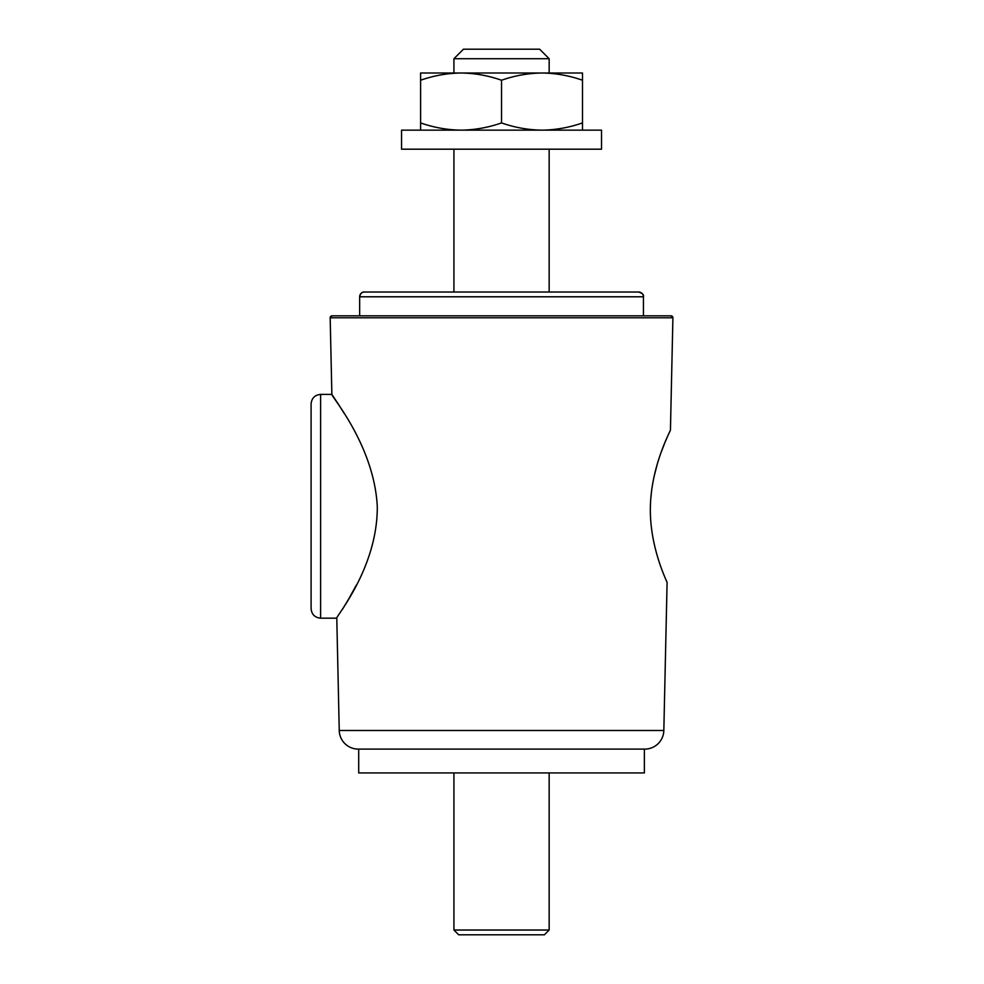 <?xml version="1.0" encoding="UTF-8"?>
<svg xmlns="http://www.w3.org/2000/svg" width="984" height="984" viewBox="0 0 984 984"><rect width="100%" height="100%" fill="white"/><g stroke="black" fill="none" stroke-linecap="round" stroke-linejoin="round"><path stroke-width="1.48" d="M663.831 730.485L339.246 730.485A19.04 19.04 90 0 0 357.758 749.107L645.332 749.107A19.04 19.04 -90 0 0 663.831 730.485L667.091 582.466C667.779 583.082 649.194 547.485 650.399 506.28C651.359 464.866 671.149 429.627 670.436 430.106L672.908 317.783A1.907 1.907 -90 0 0 671.002 315.827L332.088 315.827L330.181 317.783A1.907 1.907 90 0 1 332.088 315.827M311.092 403.92L311.092 608.653L311.092 403.92C311.67 398.139 314.843 394.965 320.612 394.399L320.612 618.173C314.843 617.595 311.67 614.422 311.092 608.653M359.652 315.827L359.652 296.787A4.76 4.76 90 0 1 364.424 292.027L638.665 292.027L451.545 292.027L453.932 292.027L453.932 149.187M451.545 292.027L364.424 292.027C362.149 291.731 360.562 293.318 359.652 296.787L643.425 296.787A4.76 4.76 -90 0 0 638.665 292.027C642.527 293.343 644.114 294.929 643.425 296.787L643.425 315.827M667.681 436.121L664.852 442.714M664.704 443.083L661.236 452.037M657.337 463.858L653.991 476.908M651.531 491.274L650.781 498.667M339.246 730.485L336.786 618.173C334.818 617.829 377.856 568.198 377.278 506.28C373.981 444.645 330.12 395.002 331.866 394.399L330.181 317.783L672.908 317.783L671.002 315.827M356.306 585.197L348.828 598.776M348.57 599.231L342.506 609.244M549.158 149.187L549.158 292.027L551.532 292.027M320.612 394.399L331.866 394.399L337.807 403.317M338.004 403.6L344.363 413.661M664.643 576.686L667.091 582.466M549.158 73.001L549.158 58.72L453.932 58.72L453.932 73.001M453.932 58.72L463.452 49.2L539.638 49.2L549.158 58.72M544.398 934.8L458.692 934.8L453.932 930.04L549.158 930.04L544.398 934.8M601.532 130.146L401.558 130.146L401.558 149.187L601.532 149.187L601.532 130.146M358.705 749.107L358.705 772.92L644.385 772.92L644.385 749.107M420.599 130.146L420.599 122.914C433.796 127.539 447.289 129.95 461.078 130.146C474.866 129.95 488.347 127.539 501.545 122.914C514.743 127.539 528.223 129.95 542.012 130.146C555.8 129.95 569.293 127.539 582.491 122.914L582.491 130.146M420.599 122.914L420.599 73.001L461.078 73.001C447.289 73.197 433.796 75.608 420.599 80.233M582.491 80.233C569.293 75.608 555.8 73.197 542.012 73.001L582.491 73.001L582.491 122.914M501.545 80.233C488.347 75.608 474.866 73.197 461.078 73.001L542.024 73.001C528.223 73.197 514.743 75.608 501.545 80.233L501.545 122.914M336.786 618.173L320.612 618.173M549.158 772.92L549.158 930.04M453.932 772.92L453.932 930.04"/></g></svg>
